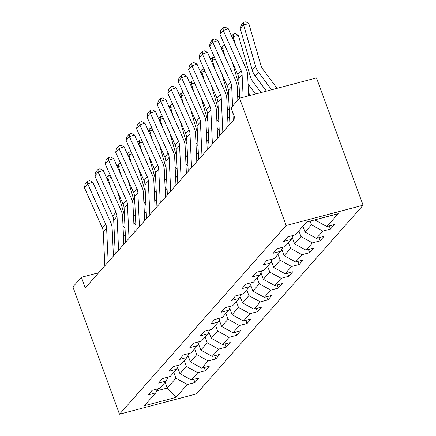 <?xml version="1.0" encoding="UTF-8"?>
<svg xmlns="http://www.w3.org/2000/svg" width="436" height="436" viewBox="0 0 436 436"><rect width="100%" height="100%" fill="white"/><g stroke="black" fill="none" stroke-linecap="round" stroke-linejoin="round"><path stroke-width="0.65" d="M286.13 225.532L239.544 98.231L316.503 77.913L363.09 205.22L196.456 393.888L119.497 414.2L286.13 225.532L363.09 205.22M175.986 397.376L187.349 384.514L194.941 382.508L198.947 377.968L191.355 379.974L197.77 372.715L205.361 370.709L209.373 366.169L201.781 368.175L208.195 360.91L215.787 358.91L219.793 354.37L212.201 356.37L218.616 349.111L226.208 347.105L230.219 342.565L222.627 344.571L229.042 337.311L236.634 335.306L240.639 330.766L233.047 332.772L239.462 325.507L247.054 323.501L251.065 318.967L243.473 320.967L249.888 313.707L257.48 311.702L261.486 307.162L253.894 309.168L260.308 301.903L267.9 299.903L271.911 295.363L264.32 297.368L270.729 290.103L278.321 288.098L282.332 283.563L274.74 285.564L281.155 278.304L288.746 276.299L292.758 271.759L285.166 273.764L291.575 266.5L299.167 264.499L303.178 259.96L295.586 261.965L302.001 254.7L309.593 252.695L313.604 248.16L306.012 250.16L312.421 242.901L320.013 240.895L324.024 236.356L316.432 238.361L322.847 231.096L330.439 229.096L334.45 224.556L326.858 226.562L338.216 213.7L306.601 222.044L295.243 234.906L287.651 236.912L283.64 241.446L291.232 239.446L284.817 246.705L277.225 248.711L273.214 253.251L280.806 251.245L274.397 258.51L266.805 260.51L262.794 265.05L270.385 263.044L263.971 270.309L256.379 272.315L252.368 276.849L259.96 274.849L253.55 282.108L245.959 284.114L241.947 288.654L249.539 286.648L243.125 293.913L235.533 295.913L231.521 300.453L239.113 298.447L232.704 305.712L225.112 307.718L221.101 312.252L228.693 310.252L222.278 317.512L214.686 319.517L210.681 324.057L218.273 322.051L211.858 329.316L204.266 331.316L200.255 335.856L207.847 333.851L201.432 341.115L193.84 343.121L189.834 347.661L197.426 345.655L191.012 352.915L183.42 354.92L179.409 359.46L187 357.455L180.586 364.719L172.994 366.72L168.988 371.259L176.58 369.254L170.165 376.519L162.574 378.524L158.562 383.064L166.154 381.059L159.74 388.318L152.148 390.324L148.142 394.863L155.734 392.858L144.37 405.72L175.986 397.376L167.233 388.056L175.921 378.225L173.795 372.409M98.678 272.723L81.396 277.285L85.276 287.896L234.944 118.445L231.058 107.834L239.544 98.231M310.072 221.128L311.418 224.807L305.009 232.072L302.878 226.257M293.183 235.451L291.232 239.446M322.847 231.096L311.418 224.807M316.432 238.361L305.009 232.072M298.873 230.797L300.998 236.606L294.583 243.871L292.224 237.413M282.757 247.25L280.806 251.245M312.421 242.901L300.998 236.606M306.012 250.16L294.583 243.871M288.447 242.596L290.578 248.411L284.163 255.67L281.798 249.218M272.337 259.049L270.385 263.044M302.001 254.7L290.578 248.411M295.586 261.965L284.163 255.67M278.026 254.395L280.152 260.21L273.737 267.475L271.377 261.017M261.911 270.854L259.96 274.849M291.575 266.5L280.152 260.21M285.166 273.764L273.737 267.475M267.6 266.2L269.731 272.015L263.317 279.274L260.951 272.822M251.49 282.653L249.539 286.648M281.155 278.304L269.731 272.015M274.74 285.564L263.317 279.274M257.18 277.999L259.306 283.814L252.891 291.074L250.531 284.621M241.064 294.453L239.113 298.447M270.729 290.103L259.306 283.814M264.32 297.368L252.891 291.074M246.754 289.798L248.885 295.613L242.471 302.878L240.105 296.42M230.644 306.257L228.693 310.252M260.308 301.903L248.885 295.613M253.894 309.168L242.471 302.878M236.334 301.603L238.459 307.418L232.045 314.678L229.685 308.225M220.218 318.057L218.273 322.051M249.888 313.707L238.459 307.418M243.473 320.967L232.045 314.678M225.908 313.402L228.039 319.217L221.624 326.477L219.259 320.024M209.798 329.856L207.847 333.851M239.462 325.507L228.039 319.217M233.047 332.772L221.624 326.477M215.488 325.202L217.613 331.017L211.198 338.282L208.839 331.823M199.372 341.661L197.426 345.655M229.042 337.311L217.613 331.017M222.627 344.571L211.198 338.282M205.062 337.006L207.193 342.821L200.778 350.081L198.413 343.628M188.952 353.46L187 357.455M218.616 349.111L207.193 342.821M212.201 356.37L200.778 350.081M194.641 348.805L196.767 354.621L190.352 361.88L187.992 355.427M178.526 365.259L176.58 369.254M208.195 360.91L196.767 354.621M201.781 368.175L190.352 361.88M184.215 360.61L186.346 366.42L179.932 373.685L177.566 367.226M168.105 377.064L166.154 381.059M197.77 372.715L186.346 366.42M191.355 379.974L179.932 373.685M165.108 382.241L167.233 388.056L156.72 390.83M157.679 388.863L155.734 392.858M187.349 384.514L175.921 378.225M81.396 277.285L72.91 286.893L119.497 414.2M315.244 219.76L315.43 220.267L316.067 219.548M326.858 226.562L315.43 220.267M194.941 382.508L193.775 379.336M205.361 370.709L204.201 367.532M215.787 358.91L214.621 355.732M226.208 347.105L225.047 343.933M236.634 335.306L235.467 332.128M247.054 323.501L245.893 320.329M257.48 311.702L256.314 308.53M267.9 299.903L266.739 296.725M278.321 288.098L277.16 284.926M288.746 276.299L287.586 273.127M299.167 264.499L298.006 261.322M309.593 252.695L308.432 249.523M320.013 240.895L318.852 237.724M330.439 229.096L329.278 225.919M104.825 265.764L103.267 231.947A11.592 10.437 41.5 0 0 102.275 227.799L84.421 187.698L87.761 183.916L87.571 181.256L89.587 180.553L92.803 182.161L110.657 222.267A17.391 15.652 -138.5 0 1 112.156 228.486L113.425 256.03M92.803 182.161L87.761 183.916L105.616 224.017A11.592 10.437 41.5 0 1 106.607 228.164L108.166 261.982M84.421 187.698L85.233 183.905L87.571 181.256M134.462 232.208L134.244 231.925M124.44 215.379L117.633 191.873M111.251 177.545L108.041 178.139L110.559 186.821M122.985 225.576A17.391 15.652 41.5 0 0 123.017 225.619L125.034 228.328M178.15 368.812A6.142 5.532 -138.5 0 1 176.907 368.584M123.393 234.394L125.443 237.146M106.493 177.686L108.33 175.61L110.232 175.256M108.33 175.61L108.041 178.139L107.142 179.158M115.251 253.959L113.692 220.147A11.592 10.437 41.5 0 0 112.695 216L94.841 175.893L98.182 172.111L97.991 169.457L100.013 168.754L103.228 170.362L121.083 210.468A17.391 15.652 -138.5 0 1 122.576 216.687L123.846 244.225M103.228 170.362L98.182 172.111L116.036 212.218A11.592 10.437 41.5 0 1 117.033 216.365L118.592 250.177M94.841 175.893L95.653 172.106L97.991 169.457M125.672 242.16L124.113 208.343A11.592 10.437 41.5 0 0 123.121 204.201L105.267 164.094L108.608 160.312L108.417 157.652L110.433 156.955L113.649 158.562L131.503 198.663A17.391 15.652 -138.5 0 1 133.002 204.882L134.272 232.426M113.649 158.562L108.608 160.312L126.462 200.418A11.592 10.437 41.5 0 1 127.454 204.56L129.012 238.378M105.267 164.094L106.079 160.301L108.417 157.652M144.883 220.409L144.67 220.12M134.86 203.579L128.053 180.073M121.677 165.745L118.467 166.339L120.979 175.021M133.411 213.776A17.391 15.652 41.5 0 0 133.443 213.814L135.46 216.529M188.57 357.013A6.142 5.532 -138.5 0 1 187.327 356.779M133.819 222.594L135.863 225.347M116.913 165.887L118.75 163.811L120.658 163.456M118.75 163.811L118.467 166.339L117.567 167.353M155.309 208.61L155.091 208.321M145.286 191.775L138.479 168.274M132.097 153.946L128.887 154.54L131.405 163.222M143.831 201.972A17.391 15.652 41.5 0 0 143.864 202.015L145.88 204.729M198.996 345.208A6.142 5.532 -138.5 0 1 197.753 344.98M144.24 210.79L146.289 213.547M127.339 154.088L129.176 152.006L131.078 151.652M129.176 152.006L128.887 154.54L127.988 155.554M136.097 230.361L134.539 196.543A11.592 10.437 41.5 0 0 133.541 192.396L115.687 152.295L119.028 148.513L118.837 145.853L120.859 145.15L124.075 146.758L141.929 186.864A17.391 15.652 -138.5 0 1 143.422 193.083L144.692 220.627M124.075 146.758L119.028 148.513L136.882 188.614A11.592 10.437 41.5 0 1 137.88 192.761L139.438 226.573M115.687 152.295L116.499 148.502L118.837 145.853M146.518 218.556L144.959 184.744A11.592 10.437 41.5 0 0 143.967 180.597L126.113 140.49L129.454 136.708L129.263 134.054L131.28 133.351L134.495 134.958L152.349 175.065A17.391 15.652 -138.5 0 1 153.848 181.283L155.118 208.822M134.495 134.958L129.454 136.708L147.303 176.814A11.592 10.437 41.5 0 1 148.3 180.962L149.859 214.774M126.113 140.49L126.925 136.697L129.263 134.054M156.944 206.757L155.385 172.939A11.592 10.437 41.5 0 0 154.388 168.797L136.533 128.691L139.874 124.909L139.684 122.249L141.705 121.551L144.921 123.159L162.775 163.26A17.391 15.652 -138.5 0 1 164.268 169.479L165.538 197.023M144.921 123.159L139.874 124.909L157.728 165.015A11.592 10.437 41.5 0 1 158.726 169.157L160.285 202.974M136.533 128.691L137.345 124.898L139.684 122.249M165.729 196.805L165.517 196.522M155.707 179.975L148.899 156.47M142.523 142.141L139.313 142.736L141.825 151.417M154.257 190.172A17.391 15.652 41.5 0 0 154.29 190.216L156.306 192.925M209.416 333.409A6.142 5.532 -138.5 0 1 208.174 333.18M154.666 198.99L156.709 201.743M137.76 142.283L139.596 140.207L141.504 139.852M139.596 140.207L139.313 142.736L138.414 143.755M176.155 185.006L175.937 184.717M166.132 168.176L159.325 144.67M152.943 130.342L149.733 130.936L152.251 139.618M164.677 178.368A17.391 15.652 41.5 0 0 164.71 178.411L166.726 181.125M219.842 321.61A6.142 5.532 -138.5 0 1 218.6 321.376M165.086 187.191L167.135 189.943M148.18 130.484L150.017 128.402L151.924 128.053M150.017 128.402L149.733 130.936L148.834 131.95M186.575 173.206L186.363 172.918M176.553 156.371L169.746 132.871M163.369 118.538L160.159 119.137L162.672 127.819M175.103 166.568A17.391 15.652 41.5 0 0 175.136 166.612L177.152 169.321M230.263 309.805A6.142 5.532 -138.5 0 1 229.02 309.576M175.506 175.386L177.556 178.144M158.606 118.685L160.443 116.603L162.35 116.249M160.443 116.603L160.159 119.137L159.26 120.151M197.001 161.402L196.783 161.118M186.979 144.572L180.172 121.066M173.79 106.738L170.58 107.332L173.097 116.014M185.523 154.769A17.391 15.652 41.5 0 0 185.556 154.813L187.573 157.521M240.688 298.006A6.142 5.532 -138.5 0 1 239.446 297.777M185.932 163.587L187.981 166.339M169.026 106.88L170.863 104.804L172.77 104.449M170.863 104.804L170.58 107.332L169.68 108.351M207.422 149.603L207.209 149.314M197.399 132.773L190.592 109.267M184.215 94.939L181.005 95.533L183.518 104.215M195.949 142.964A17.391 15.652 41.5 0 0 195.982 143.008L197.999 145.722M251.109 286.207A6.142 5.532 -138.5 0 1 249.866 285.972M196.353 151.788L198.402 154.54M179.452 95.081L181.289 92.999L183.196 92.65M181.289 92.999L181.005 95.533L180.106 96.547M217.847 137.803L217.629 137.514M207.825 120.968L201.018 97.468M194.636 83.134L191.426 83.734L193.938 92.41M206.37 131.165A17.391 15.652 41.5 0 0 206.402 131.209L208.419 133.917M261.529 274.402A6.142 5.532 -138.5 0 1 260.292 274.173M206.778 139.983L208.828 142.741M189.873 83.281L191.709 81.2L193.617 80.845M191.709 81.2L191.426 83.734L190.527 84.748M228.268 125.999L228.055 125.715M218.245 109.169L211.438 85.663M205.062 71.335L201.852 71.929L204.364 80.611M216.796 119.366A17.391 15.652 41.5 0 0 216.828 119.41L218.845 122.118M271.955 262.603A6.142 5.532 -138.5 0 1 270.712 262.374M217.199 128.184L219.248 130.936M200.298 71.477L202.135 69.4L204.043 69.046M202.135 69.4L201.852 71.929L200.952 72.948M228.671 97.37L221.864 73.864M215.482 59.536L212.272 60.13L214.785 68.812M227.216 107.561A17.391 15.652 41.5 0 0 227.249 107.605L229.265 110.319M282.375 250.798A6.142 5.532 -138.5 0 1 281.138 250.569M227.625 116.385L229.674 119.137M210.719 59.678L212.555 57.596L214.463 57.247M212.555 57.596L212.272 60.13L211.373 61.144M239.092 85.565L232.284 62.065M225.908 47.731L222.698 48.331L225.21 57.007M237.642 95.762A17.391 15.652 41.5 0 0 237.675 95.806L239.506 98.269M292.801 238.999A6.142 5.532 -138.5 0 1 291.559 238.77M221.145 47.878L222.981 45.796L224.889 45.442M222.981 45.796L222.698 48.331L221.799 49.344M167.364 194.952L165.805 161.14A11.592 10.437 41.5 0 0 164.808 156.993L146.959 116.892L150.295 113.109L150.109 110.45L152.126 109.747L155.341 111.354L173.196 151.461A17.391 15.652 -138.5 0 1 174.694 157.679L175.964 185.224M155.341 111.354L150.295 113.109L168.149 153.21A11.592 10.437 41.5 0 1 169.146 157.358L170.705 191.17M146.959 116.892L147.771 113.098L150.109 110.45M177.79 183.153L176.231 149.341A11.592 10.437 41.5 0 0 175.234 145.193L157.38 105.087L160.72 101.305L160.53 98.65L162.552 97.947L165.767 99.555L183.621 139.662A17.391 15.652 -138.5 0 1 185.115 145.88L186.385 173.419M165.767 99.555L160.72 101.305L178.575 141.411A11.592 10.437 41.5 0 1 179.572 145.559L181.131 179.37M157.38 105.087L158.192 101.294L160.53 98.65M188.21 171.353L186.652 137.536A11.592 10.437 41.5 0 0 185.654 133.394L167.805 93.288L171.141 89.505L170.956 86.846L172.972 86.148L176.188 87.756L194.042 127.857A17.391 15.652 -138.5 0 1 195.541 134.075L196.81 161.62M176.188 87.756L171.141 89.505L188.995 129.612A11.592 10.437 41.5 0 1 189.992 133.754L191.551 167.571M167.805 93.288L168.618 89.494L170.956 86.846M198.636 159.549L197.077 125.737A11.592 10.437 41.5 0 0 196.08 121.59L178.226 81.488L181.567 77.706L181.376 75.046L183.398 74.343L186.613 75.951L204.468 116.058A17.391 15.652 -138.5 0 1 205.961 122.276L207.231 149.821M186.613 75.951L181.567 77.706L199.421 117.807A11.592 10.437 41.5 0 1 200.418 121.955L201.977 155.766M178.226 81.488L179.038 77.695L181.376 75.046M209.057 147.75L207.498 113.938A11.592 10.437 41.5 0 0 206.501 109.79L188.646 69.684L191.987 65.901L191.802 63.247L193.818 62.544L197.034 64.152L214.888 104.259A17.391 15.652 -138.5 0 1 216.387 110.472L217.657 138.016M197.034 64.152L191.987 65.901L209.841 106.008A11.592 10.437 41.5 0 1 210.839 110.155L212.397 143.967M188.646 69.684L189.464 65.891L191.802 63.247M219.482 135.95L217.924 102.133A11.592 10.437 41.5 0 0 216.926 97.991L199.072 57.884L202.413 54.102L202.222 51.443L204.244 50.745L207.46 52.347L225.314 92.454A17.391 15.652 -138.5 0 1 226.807 98.672L228.077 126.217M207.46 52.347L202.413 54.102L220.267 94.209A11.592 10.437 41.5 0 1 221.265 98.351L222.823 132.168M199.072 57.884L199.884 54.091L202.222 51.443M229.903 124.146L228.344 90.334A11.592 10.437 41.5 0 0 227.347 86.186L209.493 46.085L212.833 42.303L212.648 39.643L214.665 38.94L217.88 40.548L235.734 80.655A17.391 15.652 -138.5 0 1 237.233 86.873L237.843 100.155M217.88 40.548L212.833 42.303L230.688 82.404A11.592 10.437 41.5 0 1 231.685 86.551L232.59 106.106M233.244 120.363L232.9 112.864M209.493 46.085L210.31 42.292L212.648 39.643M261 92.563L252.449 81.069A11.592 10.437 -138.5 0 1 250.504 77.177L238.443 35.539L233.118 36.526L235.631 45.208M248.062 83.963A17.391 15.652 41.5 0 0 248.095 84.006L255.54 94.007M303.222 227.2A6.142 5.532 -138.5 0 1 302.197 227.025M248.471 92.781L250.395 95.364M231.565 36.074L233.402 33.997L235.533 33.599L238.443 35.539M233.402 33.997L233.118 36.526L232.219 37.545M239.675 98.193L238.77 78.535A11.592 10.437 41.5 0 0 237.773 74.387L219.918 34.281L223.259 30.498L223.069 27.844L225.09 27.141L228.306 28.749L246.16 68.855A17.391 15.652 -138.5 0 1 247.653 75.068L248.613 95.833M228.306 28.749L223.259 30.498L241.113 70.605A11.592 10.437 41.5 0 1 242.111 74.752L243.146 97.277M219.918 34.281L220.73 30.487L223.069 27.844M277.051 88.328L262.87 69.27A11.592 10.437 -138.5 0 1 260.924 65.373L248.869 23.74L243.544 24.727L255.6 66.359A17.391 15.652 41.5 0 0 258.521 72.202L271.59 89.772M240.203 28.509L241.49 24.841L243.828 22.192L243.544 24.727L240.203 28.509L252.259 70.141A17.391 15.652 41.5 0 0 255.18 75.984L266.445 91.129M243.828 22.192L245.959 21.8L248.869 23.74M103.267 231.947L106.607 228.164M102.275 227.799L105.616 224.017M113.692 220.147L117.033 216.365M112.695 216L116.036 212.218M124.113 208.343L127.454 204.56M123.121 204.201L126.462 200.418M134.539 196.543L137.88 192.761M133.541 192.396L136.882 188.614M144.959 184.744L148.3 180.962M143.967 180.597L147.303 176.814M155.385 172.939L158.726 169.157M154.388 168.797L157.728 165.015M165.805 161.14L169.146 157.358M164.808 156.993L168.149 153.21M176.231 149.341L179.572 145.559M175.234 145.193L178.575 141.411M186.652 137.536L189.992 133.754M185.654 133.394L188.995 129.612M197.077 125.737L200.418 121.955M196.08 121.59L199.421 117.807M207.498 113.938L210.839 110.155M206.501 109.79L209.841 106.008M217.924 102.133L221.265 98.351M216.926 97.991L220.267 94.209M228.344 90.334L231.685 86.551M227.347 86.186L230.688 82.404M238.77 78.535L242.111 74.752M237.773 74.387L241.113 70.605M255.6 66.359L252.259 70.141M258.521 72.202L255.18 75.984"/></g></svg>
